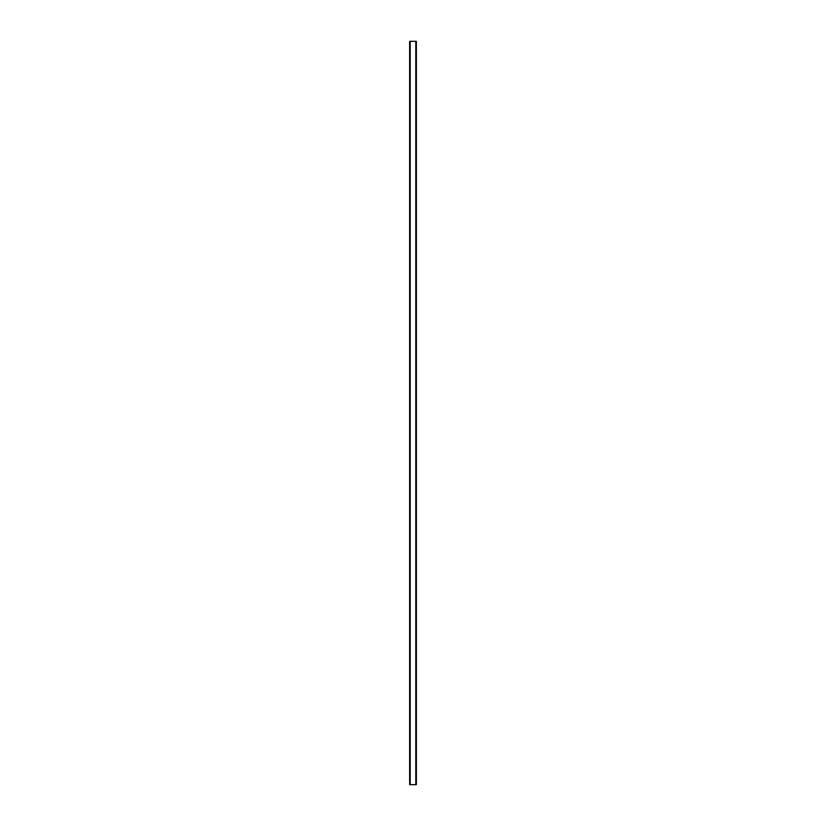 <?xml version="1.0" encoding="UTF-8"?>
<svg xmlns="http://www.w3.org/2000/svg" width="826" height="826" viewBox="0 0 826 826"><rect width="100%" height="100%" fill="white"/><g stroke="black" fill="none" stroke-linecap="round" stroke-linejoin="round"><path stroke-width="1.24" d="M410.212 41.3L410.202 784.628L409.634 784.628L409.634 41.372L415.788 41.3L409.634 41.372L409.634 784.628L416.108 784.7M409.634 784.628L416.211 784.7M410.212 784.7L415.798 784.628L415.798 41.372L416.366 41.372L416.366 784.628L414.301 784.7M415.788 41.3L414.301 41.3M416.108 41.3L414.239 41.3M416.211 41.3L409.789 41.3M409.634 41.372L411.699 41.3M416.366 41.372L416.283 784.7M415.788 784.7L416.366 784.628"/></g></svg>

